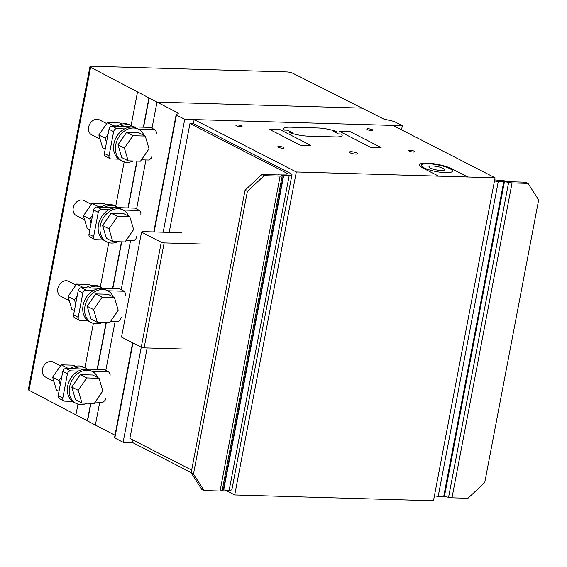 <?xml version="1.0" encoding="UTF-8"?>
<svg xmlns="http://www.w3.org/2000/svg" width="567" height="567" viewBox="0 0 567 567"><rect width="100%" height="100%" fill="white"/><g stroke="black" fill="none" stroke-linecap="round" stroke-linejoin="round"><path stroke-width="0.85" d="M434.407 495.841A6.315 1.368 -169.2 0 0 438.213 496.295L443.713 496.458L451.991 497.819L467.952 498.287L484.742 482.545L538.65 199.938L528.026 183.389L525.701 182.198L509.733 181.731L501.774 180.377L494.672 179.916M494.481 180.944A6.315 1.368 10.8 0 0 498.287 181.397L503.779 181.56L512.058 182.921L528.026 183.389M443.713 496.458L503.779 181.56M444.4 496.543L504.467 181.646M448.554 497.394L508.627 182.496M451.991 497.819L512.058 182.921M67.282 368.543L67.586 368.103L61.201 364.829L52.646 377.218L56.409 389.968L59.011 391.301M60.272 384.695L59.032 380.492L52.646 377.218M59.032 380.492L61.853 376.41M75.687 366.296L73.519 365.191L61.201 364.829M67.586 368.103L71.038 368.203M60.506 365.828L53.135 362.044A8.42 6.606 117.2 0 0 45.055 364.17A8.42 6.606 117.2 0 0 42.589 373.405A8.42 6.606 117.2 0 0 45.445 377.034L53.865 381.35M73.653 368.727A17.896 14.04 -62.8 0 1 85.787 368.146A17.896 14.04 -62.8 0 1 87.361 369.131M85.787 368.146L83.923 367.196A17.896 14.04 117.2 0 0 79.033 365.956A17.896 14.04 117.2 0 0 70.358 368.628M92.286 371.477L90.429 370.527A17.896 14.04 117.2 0 0 85.532 369.294A17.896 14.04 117.2 0 0 67.7 386.021A17.896 14.04 117.2 0 0 74.093 402.372L75.957 403.321A17.896 14.04 -62.8 0 1 69.557 386.978A17.896 14.04 -62.8 0 1 92.286 371.477A17.896 14.04 -62.8 0 1 97.822 377.65M87.127 403.215A17.896 14.04 -62.8 0 1 80.847 404.562A17.896 14.04 -62.8 0 1 75.957 403.321M78.182 390.316L86.744 377.927L80.358 374.652L71.796 387.041L75.56 399.792L81.946 403.066L78.182 390.316L71.796 387.041M86.744 377.927L99.062 378.288L102.825 391.039L94.264 403.428L81.946 403.066M99.062 378.288L92.676 375.014L80.358 374.652M92.364 371.52L108.793 372.002L104.151 369.62L65.942 368.5A3.161 2.481 117.2 0 0 62.795 371.456L58.174 395.674A3.161 2.481 117.2 0 0 59.301 398.558L63.951 400.947A3.161 2.481 -62.8 0 1 62.817 398.055L67.438 373.837A3.161 2.481 -62.8 0 1 70.584 370.882L78.296 371.109M108.793 372.002L110.126 374.071L110.041 376.304M72.519 401.386L64.808 401.16A3.161 2.481 -62.8 0 1 63.951 400.947M105.887 398.105L105.115 400.316L103.017 402.279L95.213 402.053M169.193 232.392L189.966 123.521L193.39 123.62L194.162 119.58L392.917 125.406L495.076 177.804L433.471 500.774L234.717 494.956L225.156 490.051M191.178 472.623L132.55 442.558L133.032 440.027M495.076 177.804L296.328 171.978L194.162 119.58M234.717 494.956L296.328 171.978M132.55 442.558L123.131 442.281L114.825 438.022L114.598 437.285L132.621 342.808M114.995 435.201L95.376 425.073L99.742 402.187L95.376 425.073L29.023 390.266A4.21 0.914 -169.2 0 1 28.35 389.6L89.962 66.623A4.21 0.914 -169.2 0 1 91.776 66.226L287.022 71.945A4.21 0.914 -169.2 0 1 292.735 73.214L383.675 119.013L394.03 121.423L402.336 125.683L184.736 119.304L176.436 115.044L176.209 114.307L178.293 113.719L178.073 112.989L156.988 102.103L362.178 108.113L156.988 102.103L90.628 67.296A4.21 0.914 -169.2 0 1 89.962 66.623M105.795 370.464L115.144 321.439L105.795 370.464M121.196 289.723L130.545 240.699L121.196 289.723M136.597 208.975L145.946 159.958L136.597 208.975M151.999 128.234L156.988 102.103L151.999 128.234M177.91 113.832L178.073 112.989M153.77 231.938L176.209 114.307M114.825 438.022L132.954 342.978M154.132 231.953L176.436 115.044M123.131 442.281L141.261 347.238M163.197 232.215L184.736 119.304M401.542 129.829L402.336 125.683M82.683 287.795L82.988 287.356L76.602 284.081L68.047 296.47L71.811 309.221L74.412 310.56M75.673 303.947L74.433 299.745L68.047 296.47M74.433 299.745L77.254 295.662M91.089 285.555L88.927 284.443L76.602 284.081M82.988 287.356L86.439 287.462M75.914 285.088L68.536 281.303A8.42 6.606 117.2 0 0 60.456 283.422A8.42 6.606 117.2 0 0 57.99 292.657A8.42 6.606 117.2 0 0 60.853 296.286L69.266 300.602M89.054 287.986A17.896 14.04 -62.8 0 1 101.188 287.405A17.896 14.04 -62.8 0 1 102.762 288.383M101.188 287.405L99.331 286.448A17.896 14.04 117.2 0 0 94.434 285.215A17.896 14.04 117.2 0 0 85.766 287.887M107.687 290.736L105.831 289.787A17.896 14.04 117.2 0 0 100.94 288.546A17.896 14.04 117.2 0 0 83.101 305.28A17.896 14.04 117.2 0 0 89.501 321.631L91.358 322.58A17.896 14.04 -62.8 0 1 84.958 306.23A17.896 14.04 -62.8 0 1 107.687 290.736A17.896 14.04 -62.8 0 1 113.223 296.91M102.528 322.474A17.896 14.04 -62.8 0 1 96.248 323.814A17.896 14.04 -62.8 0 1 91.358 322.58M93.59 309.575L102.145 297.186L95.759 293.912L87.205 306.3L90.961 319.051L97.347 322.325L93.59 309.575L87.205 306.3M102.145 297.186L114.463 297.547L118.227 310.298L109.672 322.687L97.347 322.325M114.463 297.547L108.077 294.266L95.759 293.912M98.091 207.054L98.389 206.615L92.01 203.34L83.448 215.729L87.212 228.48L89.813 229.812M91.074 223.207L89.834 219.004L83.448 215.729M89.834 219.004L92.655 214.921M106.49 204.815L104.328 203.702L92.01 203.34M98.389 206.615L101.847 206.714M91.315 204.34L83.937 200.562A8.42 6.606 117.2 0 0 75.858 202.681A8.42 6.606 117.2 0 0 73.391 211.916A8.42 6.606 117.2 0 0 76.254 215.545L84.667 219.861M104.456 207.238A17.896 14.04 -62.8 0 1 116.589 206.657A17.896 14.04 -62.8 0 1 118.163 207.642M116.589 206.657L114.732 205.708A17.896 14.04 117.2 0 0 109.842 204.467A17.896 14.04 117.2 0 0 101.167 207.146M123.089 209.996L121.232 209.039A17.896 14.04 117.2 0 0 116.341 207.805A17.896 14.04 117.2 0 0 98.502 224.539A17.896 14.04 117.2 0 0 104.902 240.883L106.759 241.84A17.896 14.04 -62.8 0 1 100.359 225.489A17.896 14.04 -62.8 0 1 123.089 209.996A17.896 14.04 -62.8 0 1 128.624 216.162M117.929 241.733A17.896 14.04 -62.8 0 1 111.649 243.073A17.896 14.04 -62.8 0 1 106.759 241.84M108.992 228.827L117.546 216.438L111.16 213.164L102.606 225.553L106.369 238.303L112.755 241.577L108.992 228.827L102.606 225.553M117.546 216.438L129.864 216.8L133.628 229.55L125.073 241.939L112.755 241.577M129.864 216.8L123.486 213.525L111.16 213.164M113.492 126.313L113.797 125.874L107.411 122.6L98.849 134.989L102.613 147.739L105.214 149.071M106.476 142.466L105.235 138.263L98.849 134.989M105.235 138.263L108.056 134.181M121.891 124.067L119.729 122.961L107.411 122.6M113.797 125.874L117.249 125.973M106.716 123.599L99.338 119.814A8.42 6.606 117.2 0 0 91.266 121.94A8.42 6.606 117.2 0 0 88.792 131.175A8.42 6.606 117.2 0 0 91.656 134.804L100.068 139.121M119.857 126.498A17.896 14.04 -62.8 0 1 131.991 125.917A17.896 14.04 -62.8 0 1 133.571 126.902M131.991 125.917L130.134 124.96A17.896 14.04 117.2 0 0 125.243 123.726A17.896 14.04 117.2 0 0 116.568 126.398M138.497 129.248L136.633 128.298A17.896 14.04 117.2 0 0 131.742 127.058A17.896 14.04 117.2 0 0 113.903 143.791A17.896 14.04 117.2 0 0 120.303 160.142L122.16 161.092A17.896 14.04 -62.8 0 1 115.76 144.748A17.896 14.04 -62.8 0 1 138.497 129.248A17.896 14.04 -62.8 0 1 144.032 135.421M133.33 160.985A17.896 14.04 -62.8 0 1 127.058 162.332A17.896 14.04 -62.8 0 1 122.16 161.092M124.393 148.086L132.947 135.697L126.569 132.423L118.007 144.812L121.77 157.562L128.156 160.837L124.393 148.086L118.007 144.812M132.947 135.697L145.272 136.059L149.029 148.809L140.474 161.198L128.156 160.837M145.272 136.059L138.887 132.784L126.569 132.423M204.092 490.561L193.467 474.005L191.143 472.814L201.767 489.371L204.092 490.561L220.06 491.029L223.689 490.008L229.188 490.172A6.315 1.368 10.8 0 0 231.903 489.569L291.977 174.671A6.315 1.368 -169.2 0 1 289.255 175.274L283.762 175.111L280.126 176.124L264.165 175.657L261.841 174.466L245.05 190.214L247.375 191.405L264.165 175.657M147.151 347.968L129.893 438.419L191.66 470.1M261.841 174.466L277.809 174.934L279.467 174.126L286.93 174.083L287.483 173.537L189.966 123.521M191.143 472.814L245.05 190.214M193.467 474.005L247.375 191.405M220.06 491.029L280.126 176.124M222.136 490.76L282.203 175.862M223.278 490.065L283.344 175.16M223.689 490.008L283.762 175.111M193.39 123.62L290.914 173.637A6.315 1.368 -169.2 0 1 291.977 174.671M203.553 244.065L164.147 242.91L161.269 242.265L141.537 232.144L142.09 231.598L181.497 232.753M141.537 232.144L121.515 337.11L141.247 347.231L144.124 347.876L164.147 242.91M144.124 347.876L183.531 349.031M141.247 347.231L161.269 242.265M107.773 290.779L124.194 291.261L119.552 288.879L81.343 287.76A3.161 2.481 117.2 0 0 78.196 290.715L73.575 314.933A3.161 2.481 117.2 0 0 74.709 317.818L79.352 320.199A3.161 2.481 -62.8 0 1 78.218 317.314L82.839 293.096A3.161 2.481 -62.8 0 1 85.993 290.141L93.697 290.368M124.194 291.261L125.527 293.33L125.449 295.563M87.92 320.646L80.216 320.419A3.161 2.481 -62.8 0 1 79.352 320.199M121.288 317.357L120.523 319.568L118.425 321.539L110.622 321.312M138.575 129.29L155.004 129.772L150.361 127.391L112.153 126.271A3.161 2.481 117.2 0 0 109.006 129.226L104.385 153.444A3.161 2.481 117.2 0 0 105.512 156.329L110.154 158.71A3.161 2.481 -62.8 0 1 109.027 155.826L113.648 131.608A3.161 2.481 -62.8 0 1 116.795 128.652L124.506 128.879M155.004 129.772L156.329 131.842L156.251 134.074M118.73 159.157L111.019 158.93A3.161 2.481 -62.8 0 1 110.154 158.71M152.091 155.875L151.325 158.08L149.227 160.05L141.424 159.823M123.174 210.038L139.602 210.52L134.953 208.132L96.751 207.019A3.161 2.481 117.2 0 0 93.598 209.967L88.976 234.192A3.161 2.481 117.2 0 0 90.11 237.077L94.753 239.458A3.161 2.481 -62.8 0 1 93.626 236.574L98.247 212.349A3.161 2.481 -62.8 0 1 101.394 209.4L109.098 209.62M139.602 210.52L140.928 212.59L140.85 214.815M103.329 239.898L95.617 239.678A3.161 2.481 -62.8 0 1 94.753 239.458M136.69 236.616L135.924 238.827L133.826 240.798L126.023 240.564M87.531 421.026L90.911 403.328M97.375 369.422L106.312 322.588M112.783 288.681L121.714 241.84M128.185 207.933L137.115 161.099M143.586 127.192L149.142 98.048M336.741 131.622A15.784 3.423 10.8 0 0 317.967 127.979L290.559 127.178A15.784 3.423 10.8 0 0 284.556 130.091L287.519 130.176L292.161 132.558L289.198 132.472A15.784 3.423 10.8 0 0 307.973 136.108L335.38 136.916A15.784 3.423 10.8 0 0 341.384 134.003L338.421 133.911L333.779 131.53L336.741 131.622M467.796 177.003L451.516 168.654A17.896 3.884 10.8 0 0 427.1 163.154A17.896 3.884 10.8 0 0 422.351 167.782L438.674 176.153M268.878 129.07L279.588 129.382L310.936 145.464L300.226 145.145L268.878 129.07M339.045 131.126L349.754 131.438L381.095 147.519L370.386 147.2L339.045 131.126M241.556 125.895A3.161 0.687 10.8 0 0 236.198 125.002A3.161 0.687 10.8 0 0 239.21 126.554A3.161 0.687 10.8 0 0 241.556 125.895M283.479 147.392A3.161 0.687 10.8 0 0 278.113 146.506A3.161 0.687 10.8 0 0 281.133 148.051A3.161 0.687 10.8 0 0 283.479 147.392M356.905 152.998A4.21 0.914 10.8 0 0 349.754 151.814A4.21 0.914 10.8 0 0 353.78 153.877A4.21 0.914 10.8 0 0 356.905 152.998M372.42 129.73A3.161 0.687 10.8 0 0 367.055 128.837A3.161 0.687 10.8 0 0 370.067 130.389A3.161 0.687 10.8 0 0 372.42 129.73M414.335 151.226A3.161 0.687 10.8 0 0 408.97 150.34A3.161 0.687 10.8 0 0 411.989 151.885A3.161 0.687 10.8 0 0 414.335 151.226M449.737 168.597A15.791 3.43 10.8 0 0 422.918 164.161A15.791 3.43 10.8 0 0 438 171.9A15.791 3.43 10.8 0 0 449.737 168.597M443.359 168.427A8.002 1.736 10.8 0 0 429.772 166.181A8.002 1.736 10.8 0 0 437.412 170.1A8.002 1.736 10.8 0 0 443.359 168.427M438.213 496.295L498.287 181.397M70.584 370.882L65.942 368.5M67.438 373.837L62.795 371.456M62.817 398.055L58.174 395.674M229.188 490.172L289.255 175.274M85.993 290.141L81.343 287.76M82.839 293.096L78.196 290.715M78.218 317.314L73.575 314.933M116.795 128.652L112.153 126.271M113.648 131.608L109.006 129.226M109.027 155.826L104.385 153.444M101.394 209.4L96.751 207.019M98.247 212.349L93.598 209.967M93.626 236.574L88.976 234.192M75.907 414.916L77.97 404.122M84.915 367.699L93.371 323.374M100.316 286.959L108.772 242.633M115.725 206.211L124.18 161.893M131.126 125.47L137.519 91.939M29.023 390.266L90.628 67.296M87.311 420.905L90.663 403.321M97.127 369.415L106.064 322.58M112.535 288.674L121.466 241.833M127.936 207.926L136.874 161.092M143.338 127.185L148.915 97.935"/></g></svg>

